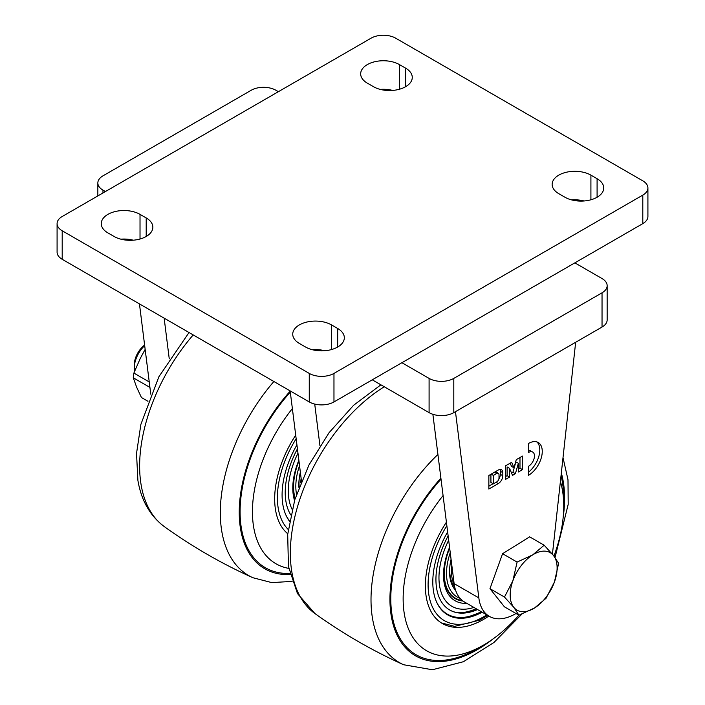 <?xml version="1.0" encoding="UTF-8"?>
<svg xmlns="http://www.w3.org/2000/svg" width="705" height="705" viewBox="0 0 705 705"><rect width="100%" height="100%" fill="white"/><g stroke="black" fill="none" stroke-linecap="round" stroke-linejoin="round"><path stroke-width="1.06" d="M333.967 373.412L642.801 195.109A17.466 10.09 0 0 0 647.913 187.979A17.466 10.09 0 0 0 642.801 180.841L395.734 38.202A17.466 10.09 0 0 0 371.033 38.202L62.199 216.506A17.466 10.09 0 0 0 57.087 223.635A17.466 10.09 0 0 0 62.199 230.773L309.266 373.412A17.466 10.09 0 0 0 333.967 373.412L333.967 401.938L642.801 223.635L642.801 195.109M62.199 230.773L62.199 259.299L309.266 401.938L309.266 373.412M558.801 193.681L564.978 197.25A22.71 13.113 0 0 0 589.724 200.088A22.71 13.113 0 0 0 603.744 187.979A22.71 13.113 0 0 0 597.091 178.709L590.913 175.14A22.71 13.113 0 0 0 566.168 172.293A22.71 13.113 0 0 0 552.147 184.41A22.71 13.113 0 0 0 558.801 193.681M146.199 217.933L140.022 214.364A22.71 13.113 0 0 0 115.276 211.526A22.71 13.113 0 0 0 101.256 223.635A22.71 13.113 0 0 0 107.909 232.906L114.087 236.475A22.71 13.113 0 0 0 138.832 239.321A22.71 13.113 0 0 0 152.853 227.204A22.71 13.113 0 0 0 146.199 217.933L146.199 236.475M405.622 68.156L399.444 64.596A22.71 13.113 0 0 0 374.69 61.749A22.71 13.113 0 0 0 360.669 73.866A22.71 13.113 0 0 0 367.323 83.137L373.5 86.706A22.71 13.113 0 0 0 398.255 89.544A22.71 13.113 0 0 0 412.266 77.427A22.71 13.113 0 0 0 405.622 68.156L405.622 86.706M299.378 343.458L305.556 347.019A22.71 13.113 0 0 0 330.31 349.865A22.71 13.113 0 0 0 344.331 337.748A22.71 13.113 0 0 0 337.677 328.477L331.5 324.908A22.71 13.113 0 0 0 306.745 322.07A22.71 13.113 0 0 0 292.734 334.188A22.71 13.113 0 0 0 299.378 343.458M62.199 259.299A17.466 10.09 180 0 1 57.087 252.17L57.087 223.635M647.913 187.979L647.913 216.506A17.466 10.09 180 0 1 642.801 223.635M333.967 401.938A17.466 10.09 180 0 1 309.266 401.938M584.119 200.969A22.71 13.113 0 0 0 571.773 199.947M133.227 240.194A22.71 13.113 0 0 0 120.881 239.171M392.641 90.425A22.71 13.113 0 0 0 380.295 89.403M324.705 350.738A22.71 13.113 0 0 0 312.359 349.724M528.486 475.293A19.484 11.254 120 0 0 541.211 458.118A19.484 11.254 120 0 0 538.223 442.502A19.484 11.254 120 0 0 528.486 443.471L528.486 452.478A8.451 4.882 -60 0 1 532.707 452.055A8.451 4.882 -60 0 1 534.011 458.832A8.451 4.882 -60 0 1 528.486 466.287L528.486 475.293M528.486 472.183A19.484 11.254 120 0 0 536.91 441.929M528.486 450.239A8.451 4.882 -60 0 1 530.239 450.636L532.707 452.055M552.429 554.183L575.659 342.277M455.465 411.676L478.836 597.902A52.408 30.262 120 0 0 489.358 616.355A52.408 30.262 120 0 0 516.016 613.5M488.856 475.478L488.856 489.032L498.276 483.595A6.398 3.692 120 0 0 502.806 475.76L502.806 472.658A6.398 3.692 120 0 0 501.475 469.724A6.398 3.692 120 0 0 498.276 470.041L488.856 475.478M509.565 468.367L512.526 475.373L515.408 473.707L518.36 463.291L518.36 471.998L522.458 469.636L522.458 456.082L516.272 459.651L513.963 467.759L511.663 462.313L505.476 465.882L505.476 479.444L509.565 477.082L509.565 468.367L507.098 466.939L507.098 475.655L509.565 477.082M432.879 414.293L454.126 583.643A52.408 30.262 120 0 0 464.648 602.096L489.358 616.355M505.476 476.589L507.098 475.655M513.963 467.759L511.495 466.34L510.164 463.176M518.36 469.151L519.982 468.217L519.982 457.51M519.982 468.217L522.458 469.636M511.557 473.081L512.932 472.279L515.893 461.863L518.36 463.291M512.932 472.279L515.408 473.707M498.832 479.092A6.398 3.692 120 0 0 500.33 474.333L500.33 471.231A6.398 3.692 120 0 0 499.995 469.442M488.856 486.186L493.13 483.718M491.173 474.139L493.385 475.417L493.385 483.868L496.699 481.956A3.269 1.886 120 0 0 499.008 477.955L499.008 474.844A3.269 1.886 120 0 0 498.338 473.346L495.862 471.918A3.269 1.886 120 0 0 495.289 471.768M490.918 474.289L490.918 482.44L493.385 483.868M498.338 473.346A3.269 1.886 120 0 0 496.699 473.513L493.385 475.417M150.773 394.165L139.449 303.89M169.253 358.836L164.15 318.158M602.035 327.05L602.035 292.822A17.466 10.09 0 0 0 607.155 285.684L607.155 319.92A17.466 10.09 180 0 1 602.035 327.05L453.8 412.637A17.466 10.09 180 0 1 429.089 412.637L372.266 379.828M602.035 292.822L453.8 378.4L453.8 412.637M429.089 412.637L429.089 378.4L401.912 362.714M105.433 191.54L102.965 190.121L102.965 192.967M322.088 350.861L320.467 349.927M130.61 240.308L128.997 239.383M97.845 195.919L97.845 182.983A17.466 10.09 0 0 1 102.965 175.853L251.2 90.266A17.466 10.09 0 0 1 275.911 90.266L278.378 91.694M574.857 262.859L602.035 278.554A17.466 10.09 0 0 1 607.155 285.684M97.845 182.983A17.466 10.09 0 0 0 102.965 190.121M429.089 378.4A17.466 10.09 0 0 0 453.8 378.4M314.721 404.071L319.964 445.851M290.152 390.905L301.484 481.171M488.838 616.064A82.106 47.402 -60 0 1 442.387 623.537A82.106 47.402 -60 0 1 446.415 522.167M561.03 475.716A122.291 70.606 -60 0 1 562.37 482.044A122.291 70.606 -60 0 1 563.736 498.937L563.736 506.067A113.558 65.565 -60 0 1 553.954 556.069M518.889 615.157A113.558 65.565 -60 0 1 483.445 645.145L477.267 648.715A122.291 70.606 -60 0 1 392.808 619.052A122.291 70.606 -60 0 1 441.013 479.136M560.396 481.524A113.558 65.565 -60 0 1 562.467 490.38A113.558 65.565 -60 0 1 563.736 506.067M483.445 645.145A113.558 65.565 -60 0 1 405.913 621.325A113.558 65.565 -60 0 1 443.075 495.58M482.149 612.196A71.981 41.56 -60 0 1 480.88 612.874A71.981 41.56 -60 0 1 465.529 617.959A71.981 41.56 -60 0 1 447.64 531.905M454.769 587.274A45.596 26.323 -60 0 1 450.054 564.608M454.302 584.842A45.596 26.323 -60 0 1 451.826 565.287M448.133 535.879A66.719 38.519 120 0 0 449.755 610.019A66.719 38.519 120 0 0 477.549 609.543M449.631 609.948A66.719 38.519 120 0 0 477.303 609.402M451.068 559.224A47.464 27.407 120 0 0 455.633 590.358M449.658 548.014A53.642 30.967 120 0 0 462.33 600.493M450.239 552.658A51.747 29.874 120 0 0 460.136 598.386M449.57 547.283A56.021 32.342 120 0 0 466.807 603.339M449.587 547.441A54.126 31.249 120 0 0 463.018 601.03M456.258 612.442A67.486 38.96 120 0 0 476.104 608.706M448.68 540.206A62.437 36.052 120 0 0 473.883 607.419M144.684 345.609A20.965 12.1 120 0 0 134.276 367.957A20.965 12.1 120 0 0 134.584 371.235M134.276 367.957L134.276 364.89A17.211 9.94 -60 0 1 144.604 345.036M553.495 555.496A33.197 19.167 120 0 0 532.733 554.861A33.197 19.167 120 0 0 512.879 580.779A33.197 19.167 120 0 0 513.795 607.331L518.924 615.183L534.566 607.966A33.197 19.167 -60 0 1 513.795 607.331L504.472 597.056L512.879 580.779L517.091 562.079L532.733 554.861L544.172 545.221L553.495 555.496A33.197 19.167 120 0 1 554.412 582.048L558.633 563.348L553.495 555.496M534.566 607.966A33.197 19.167 120 0 0 554.412 582.048L546.005 598.325L534.566 607.966M518.924 615.183L504.419 606.811L489.966 588.684L504.472 597.056M489.966 588.684L502.586 553.698L529.666 536.849L544.172 545.221M502.586 553.698L517.091 562.079M147.971 401.286L141.432 397.514L136.655 387.248L133.271 377.792A36.863 21.282 -60 0 1 133.871 373.077L140.295 358.378L145.151 349.38M133.271 377.792L149.927 387.406M149.24 381.951L133.871 373.077M295.703 435.152A82.106 47.402 120 0 0 287.755 533.773M290.31 392.13A122.291 70.606 120 0 0 241.454 528.662A122.291 70.606 120 0 0 289.843 573.447M292.372 408.574A113.558 65.565 120 0 0 253.712 527.463A113.558 65.565 120 0 0 288.786 568.389M289.526 521.233A71.981 41.56 -60 0 1 296.928 444.89M299.184 486.952A45.596 26.323 -60 0 1 299.352 477.602M300.762 482.943A45.596 26.323 -60 0 1 301.114 478.272M297.431 448.865A66.719 38.519 120 0 0 290.786 514.914M300.356 472.218A47.464 27.407 120 0 0 298.946 487.587M298.946 461.008A53.642 30.967 120 0 0 295.21 498.391M299.537 465.652A51.747 29.874 120 0 0 296.541 494.302M298.858 460.268A56.021 32.342 120 0 0 294.54 500.532M298.876 460.427A54.126 31.249 120 0 0 294.998 499.061M297.968 453.2A62.437 36.052 120 0 0 292.108 509.318M331.5 349.557L331.5 324.908M337.677 347.019L337.677 328.477M399.444 89.235L399.444 64.596M140.022 239.013L140.022 214.364M590.913 199.779L590.913 175.14M597.091 197.25L597.091 178.709M478.836 597.902L454.126 583.643M500.33 471.231L502.806 472.658M500.33 474.333L502.806 475.76M496.064 482.317L498.276 483.595M494.487 472.227L496.699 473.513M384.278 386.763A137.431 79.348 120 0 0 298.206 504.392A137.431 79.348 120 0 0 314.941 613.562L297.466 593.548L288.433 566.353L287.693 534.408L294.761 499.827L308.931 465.053L329.076 432.685L353.654 405.234L380.911 384.815M440.898 478.184A123.498 71.302 120 0 0 391.319 616.337A123.498 71.302 120 0 0 492.945 639.012M563.172 517.364A123.498 71.302 120 0 0 561.33 473.011M521.894 614.09L493.932 642.493L463.379 661.731L432.403 669.75L403.568 664.736A137.431 79.348 -60 0 1 372.548 618.708A137.431 79.348 -60 0 1 437.92 454.469M486.785 614.875A78.616 45.384 -60 0 1 480.616 618.435A78.616 45.384 -60 0 1 431.178 603.956A78.616 45.384 -60 0 1 446.864 525.745M436.016 600.66A71.505 41.287 120 0 0 481.233 611.667M290.187 391.178A123.498 71.302 120 0 0 239.233 512.218A123.498 71.302 120 0 0 290.107 574.531M193.205 334.928A137.431 79.348 120 0 0 141.167 485.119A137.431 79.348 120 0 0 164.23 526.556C192.068 546.569 221.608 563.63 252.866 577.721A137.431 79.348 -60 0 1 273.875 381.511M288.248 529.49A78.616 45.384 -60 0 1 296.153 438.739M285.305 513.654A71.505 41.287 120 0 0 289.57 520.977M555.038 557.505L568.186 504.41L568.001 479.752L563.013 457.668M403.568 664.736C372.319 650.636 342.78 633.584 314.941 613.562M441.312 622.885L454.646 626.366L479.744 620.118L487.701 615.403M464.842 618.038L481.735 611.958M252.866 577.721L271.769 582.603L292.134 581.387M164.23 526.556C150.024 515.813 141.247 500.409 137.889 480.334L136.523 453.438L140.894 424.339L158.898 376.734L189.028 332.522"/></g></svg>
